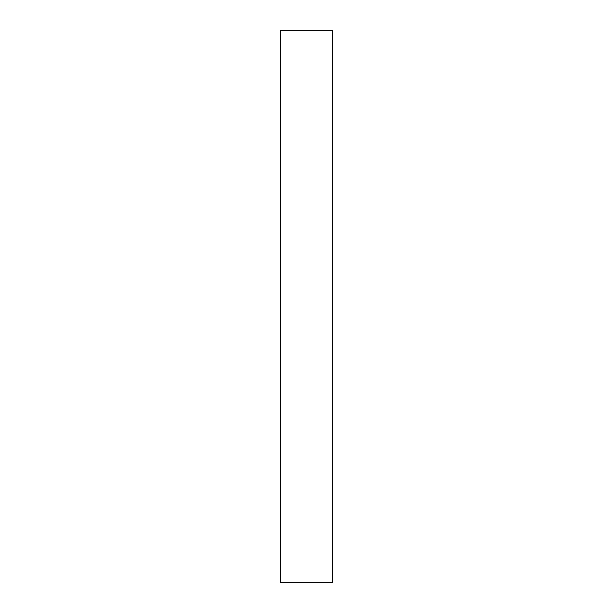 <?xml version="1.0" encoding="UTF-8"?>
<svg xmlns="http://www.w3.org/2000/svg" width="613" height="613" viewBox="0 0 613 613"><rect width="100%" height="100%" fill="white"/><g stroke="black" fill="none" stroke-linecap="round" stroke-linejoin="round"><path stroke-width="0.92" d="M332.667 582.35L280.333 582.35L280.333 30.65L332.667 30.65L332.667 582.35"/></g></svg>
